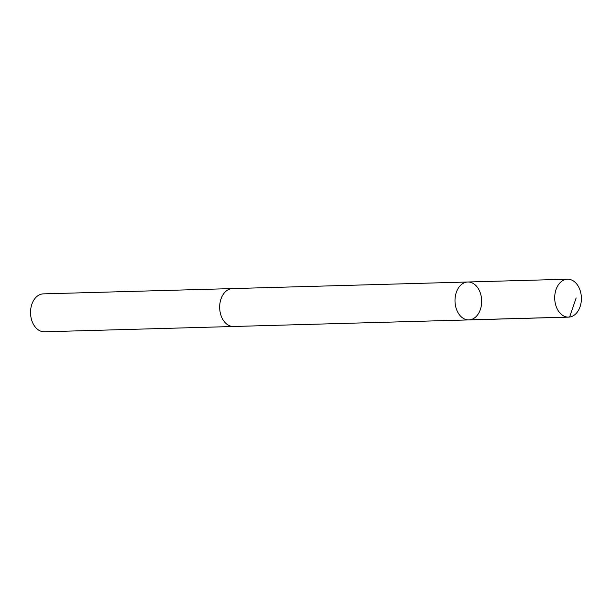 <?xml version="1.0" encoding="UTF-8"?>
<svg xmlns="http://www.w3.org/2000/svg" width="611" height="611" viewBox="0 0 611 611"><rect width="100%" height="100%" fill="white"/><g stroke="black" fill="none" stroke-linecap="round" stroke-linejoin="round"><path stroke-width="0.92" d="M233.96 326.48A18.964 13.343 -91.6 0 1 233.539 326.495A18.956 13.335 -91.6 0 1 220.617 314.199A18.956 13.335 -91.6 0 1 232.478 288.591L467.812 281.999A18.964 13.335 88.4 0 0 455.943 307.616A18.964 13.335 88.4 0 0 468.874 319.912A18.964 13.335 88.4 0 0 481.674 300.589A18.964 13.335 88.4 0 0 467.812 281.999A18.964 13.335 88.4 0 0 455.943 307.616A18.964 13.335 88.4 0 0 468.874 319.912L568.581 317.132A18.964 13.343 -91.6 0 1 555.651 304.836A18.964 13.343 -91.6 0 1 567.52 279.212A18.964 13.343 -91.6 0 1 580.45 291.508A18.964 13.343 -91.6 0 1 568.581 317.132M468.874 319.912L233.539 326.488A18.964 13.343 -91.6 0 1 219.67 307.913A18.964 13.343 -91.6 0 1 232.478 288.583A18.964 13.343 -91.6 0 1 232.898 288.583M233.539 326.495L44.412 331.788A18.964 13.343 -91.6 0 1 30.764 315.925A18.964 13.343 -91.6 0 1 30.611 310.472A18.964 13.343 -91.6 0 1 43.35 293.868L232.478 288.583M30.764 315.925L30.657 315.146A13.488 9.486 -91.6 0 1 30.55 311.259L30.611 310.472M469.897 319.828L569.605 317.048L576.15 297.947M467.812 281.999L567.52 279.212"/></g></svg>

